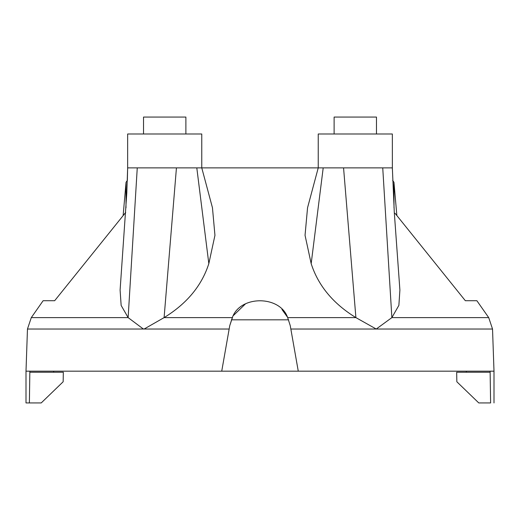 <?xml version="1.0" encoding="UTF-8"?>
<svg xmlns="http://www.w3.org/2000/svg" width="520" height="520" viewBox="0 0 520 520"><rect width="100%" height="100%" fill="white"/><g stroke="black" fill="none" stroke-linecap="round" stroke-linejoin="round"><path stroke-width="0.78" d="M185.881 133.998L185.881 117.059L143.526 117.059L143.526 133.998M376.474 133.998L376.474 117.059L334.12 117.059L334.12 133.998M231.381 319.82L288.62 319.82M29.848 371.176L29.387 402.942L26 402.942L26 371.176L494 371.176L492.531 329.024L488.709 317.616L391.865 317.616L398.873 305.37L399.9 290.101L394.29 212.394L392.347 167.882L318.233 167.882L307.554 207.74L305.045 235.3L311.175 263.647C318.201 285.61 333.112 303.596 355.901 317.616L287.664 317.616C280.079 295.262 240.078 295.087 232.336 317.616L229.762 325.611L232.642 317.005M125.983 207.857L126.041 182.292L127.348 180.433L127.647 167.882L126.796 193.115L120.101 290.101L121.147 305.428L128.135 317.616L143.292 328.965L144.326 328.919L164.099 317.616C186.856 303.647 201.767 285.662 208.826 263.647L214.948 235.339L212.453 207.733L201.767 167.882L127.647 167.882L127.647 133.998L201.767 133.998L201.767 167.882L318.233 167.882L318.233 133.998L392.353 133.998L392.373 169.54M125.703 212.427L54.665 300.709L43.127 300.709L31.291 317.616L27.469 329.024L229.158 329.024L229.762 325.611M395.018 213.272L465.335 300.709L476.873 300.709L488.709 317.616M392.652 180.433L393.959 182.292L394.017 207.422M221.728 371.176L229.158 329.024M63.33 372.236L63.154 381.765L63.33 372.236L53.69 372.236L53.573 371.176M287.333 316.953L281.95 309.471M245.401 303.933L233.487 315.452M298.272 371.176L290.238 325.611L287.664 317.616M394.017 207.857L393.978 190.879M466.31 372.236L456.671 372.236L456.846 381.765L478.784 402.942L490.613 402.942C495.131 402.942 495.131 402.942 490.613 402.942L490.132 372.236L466.31 372.236L466.427 371.176M382.74 167.882L391.865 317.616L376.266 329.024L492.531 329.024L376.22 329.024L355.901 317.616L343.564 167.882M490.132 372.236L490.152 371.176M29.868 372.236L53.69 372.236M41.216 402.942L63.154 381.765L41.216 402.942L29.387 402.942M137.261 167.882L128.135 317.616L31.291 317.616M232.336 317.616L164.099 317.616L176.436 167.882M290.843 329.024L376.22 329.024M311.175 263.647L323.2 167.882M196.8 167.882L208.826 263.647M27.469 329.024L26 371.176M393.959 182.292L396.851 215.417M126.041 182.292L123.149 215.417M494 402.942L494 371.176"/></g></svg>
